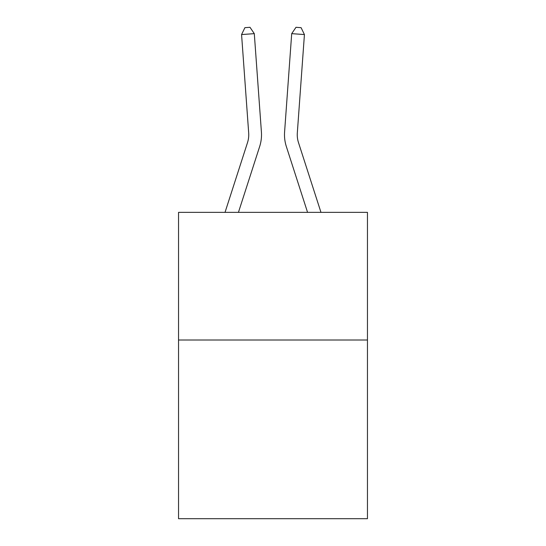 <?xml version="1.0" encoding="UTF-8"?>
<svg xmlns="http://www.w3.org/2000/svg" width="546" height="546" viewBox="0 0 546 546"><rect width="100%" height="100%" fill="white"/><g stroke="black" fill="none" stroke-linecap="round" stroke-linejoin="round"><path stroke-width="0.82" d="M367.458 340.001L367.458 518.7L178.542 518.7L178.542 212.36L367.458 212.36L367.458 340.001L178.542 340.001M261.411 131.989L254.3 33.647L261.411 131.989A38.295 38.295 0 0 1 259.664 146.505L238.438 212.36M320.973 212.36L298.485 142.588A25.525 25.525 0 0 1 297.317 132.91L304.429 34.562L291.7 33.647L284.589 131.989A38.295 38.295 0 0 0 286.336 146.505L307.562 212.36M304.429 34.562L301.092 27.669L296 27.3L291.7 33.647L284.589 131.989M298.485 142.588A25.525 25.525 0 0 1 297.317 132.91A25.525 25.525 0 0 0 298.485 142.588A25.525 25.525 0 0 1 297.317 132.91A25.525 25.525 0 0 0 298.485 142.588A25.525 25.525 0 0 1 297.317 132.91A25.525 25.525 0 0 0 298.485 142.588A25.525 25.525 0 0 1 297.317 132.91A25.525 25.525 0 0 0 298.485 142.588A25.525 25.525 0 0 1 297.317 132.91A25.525 25.525 0 0 0 298.485 142.588A25.525 25.525 0 0 1 297.317 132.91A25.525 25.525 0 0 0 298.485 142.588A25.525 25.525 0 0 1 297.317 132.91A25.525 25.525 0 0 0 298.485 142.588A25.525 25.525 0 0 1 297.317 132.91A25.525 25.525 0 0 0 298.485 142.588A25.525 25.525 0 0 1 297.317 132.91A25.525 25.525 0 0 0 298.485 142.588A25.525 25.525 0 0 1 297.317 132.91A25.525 25.525 0 0 0 298.485 142.588A25.525 25.525 0 0 1 297.317 132.91A25.525 25.525 0 0 0 298.485 142.588M225.027 212.36L247.515 142.588A25.525 25.525 0 0 0 248.683 132.91L241.571 34.562L244.908 27.669L250 27.3L254.3 33.647L241.571 34.562M247.515 142.588A25.525 25.525 0 0 0 248.683 132.91A25.525 25.525 0 0 1 247.515 142.588A25.525 25.525 0 0 0 248.683 132.91A25.525 25.525 0 0 1 247.515 142.588A25.525 25.525 0 0 0 248.683 132.91A25.525 25.525 0 0 1 247.515 142.588A25.525 25.525 0 0 0 248.683 132.91A25.525 25.525 0 0 1 247.515 142.588"/></g></svg>
